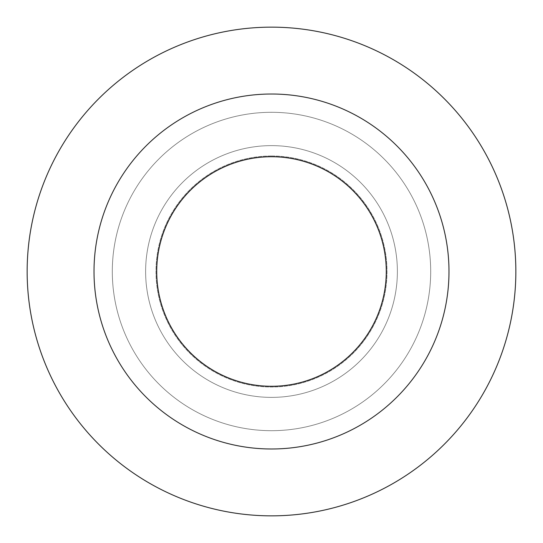 <?xml version="1.0" encoding="UTF-8"?>
<svg xmlns="http://www.w3.org/2000/svg" width="543" height="543" viewBox="0 0 543 543"><rect width="100%" height="100%" fill="white"/><g stroke="black" fill="none" stroke-linecap="round" stroke-linejoin="round"><path stroke-width="0.41" stroke-dasharray="2.71 2.04" d="M271.5 156.73A114.77 114.77 0 0 0 172.104 328.888A114.77 114.77 0 0 0 370.896 328.888A114.77 114.77 0 0 0 271.5 156.73M271.5 145.626A125.874 125.874 0 0 0 162.486 334.44A125.874 125.874 0 0 0 380.514 334.44A125.874 125.874 0 0 0 271.5 145.626A125.874 125.874 0 0 0 162.486 334.44A125.874 125.874 0 0 0 380.514 334.44A125.874 125.874 0 0 0 271.5 145.626M271.5 155.99A115.51 115.51 0 0 0 171.466 329.255A115.51 115.51 0 0 0 371.534 329.255A115.51 115.51 0 0 0 271.5 155.99A115.51 115.51 0 0 0 171.466 329.255A115.51 115.51 0 0 0 371.534 329.255A115.51 115.51 0 0 0 271.5 155.99M271.5 112.299A159.201 159.201 0 0 0 133.632 351.097A159.201 159.201 0 0 0 409.368 351.097A159.201 159.201 0 0 0 271.5 112.299A159.201 159.201 0 0 0 133.632 351.097A159.201 159.201 0 0 0 409.368 351.097A159.201 159.201 0 0 0 271.5 112.299M271.5 27.15A244.35 244.35 0 0 0 59.886 393.675A244.35 244.35 0 0 0 483.114 393.675A244.35 244.35 0 0 0 271.5 27.15M271.5 94.014A177.486 177.486 0 0 0 117.79 360.247A177.486 177.486 0 0 0 425.21 360.247A177.486 177.486 0 0 0 271.5 94.014"/><path stroke-width="0.81" d="M271.5 156.73A114.77 114.77 0 0 0 172.104 328.888A114.77 114.77 0 0 0 370.896 328.888A114.77 114.77 0 0 0 271.5 156.73M271.5 27.15A244.35 244.35 0 0 0 59.886 393.675A244.35 244.35 0 0 0 483.114 393.675A244.35 244.35 0 0 0 271.5 27.15M271.5 94.014A177.486 177.486 0 0 0 117.79 360.247A177.486 177.486 0 0 0 425.21 360.247A177.486 177.486 0 0 0 271.5 94.014"/></g></svg>
